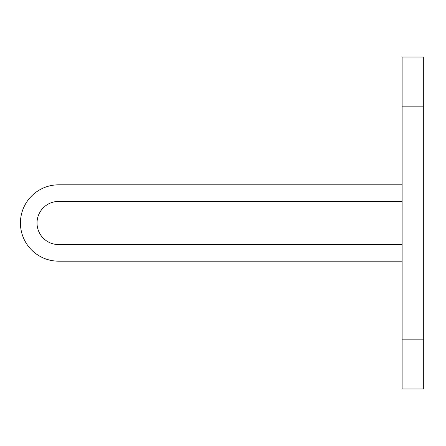 <?xml version="1.0" encoding="UTF-8"?>
<svg xmlns="http://www.w3.org/2000/svg" width="446" height="446" viewBox="0 0 446 446"><rect width="100%" height="100%" fill="white"/><g stroke="black" fill="none" stroke-linecap="round" stroke-linejoin="round"><path stroke-width="0.67" d="M423.7 106.834L423.7 388.957L402.125 388.957L402.125 57.043L423.7 57.043L423.7 106.834L402.125 106.834M423.7 339.166L402.125 339.166M402.125 184.828L58.599 184.828A38.172 38.172 0 0 0 20.432 223A38.172 38.172 0 0 0 58.599 261.172L402.125 261.172M402.125 244.575L58.599 244.575A21.575 21.575 0 0 1 37.029 223A21.575 21.575 0 0 1 58.599 201.425L402.125 201.425"/></g></svg>
